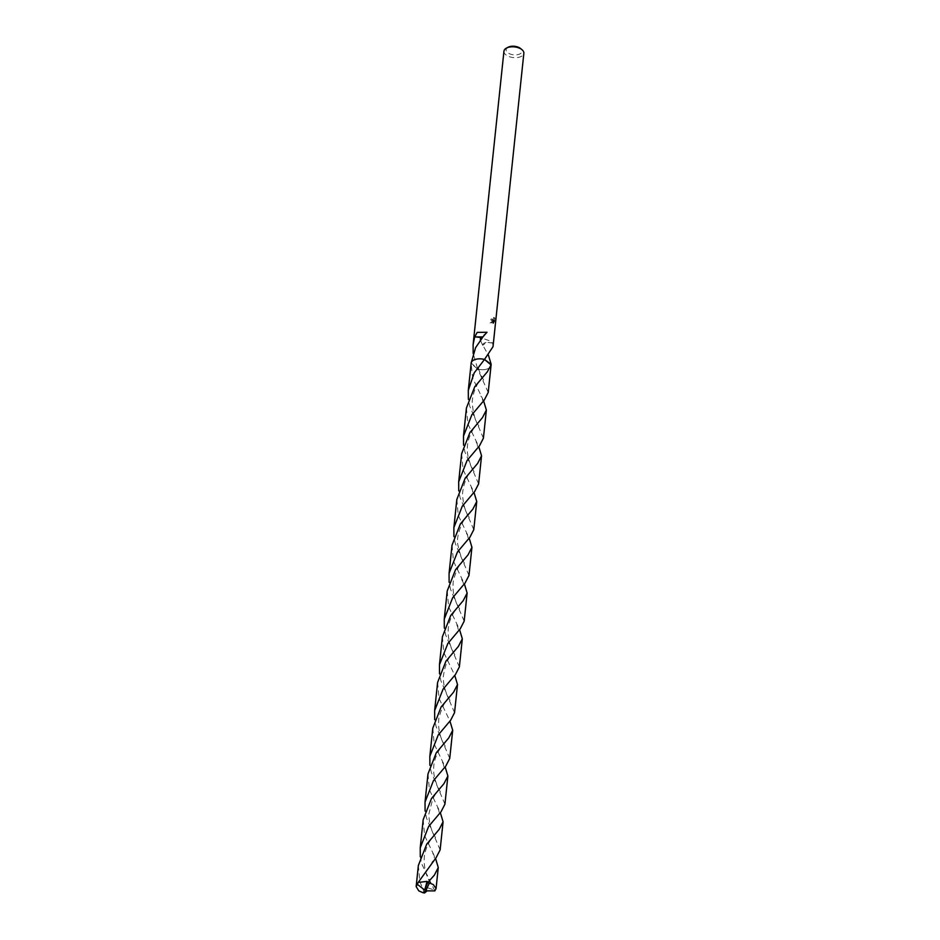 <?xml version="1.0" encoding="UTF-8"?>
<svg xmlns="http://www.w3.org/2000/svg" width="940" height="940" viewBox="0 0 940 940"><rect width="100%" height="100%" fill="white"/><g stroke="black" fill="none" stroke-linecap="round" stroke-linejoin="round"><path stroke-width="0.7" stroke-dasharray="4.7 3.53" d="M508.211 47.2A8.002 4.289 -174 0 0 508.458 53.192A8.002 4.289 -174 0 0 519.514 54.109A8.002 4.289 -174 0 0 520.513 48.492M503.946 51.195A10.011 5.358 -174 0 0 509.668 56.8A10.011 5.358 -174 0 0 520.701 56.682A10.011 5.358 -174 0 0 523.85 53.286M471.187 362.946L477.708 369.079A10.011 5.37 -174 0 0 487.907 368.715A10.011 5.358 -174 0 0 491.056 365.319A10.011 5.358 -174 0 0 491.079 364.943A10.011 5.37 -174 0 1 487.907 368.715A10.011 5.358 -174 0 1 477.708 369.079L473.161 353.511M474.747 359.644A10.011 5.358 -174 0 0 474.312 359.82A10.011 5.358 -174 0 0 472.056 361.336A10.011 5.358 -174 0 0 471.152 363.216A10.011 5.358 -174 0 0 471.14 363.592L472.679 378.139L483.595 400.851M493.336 320.235L491.409 320.669L490.809 319.189A9.341 5.005 -174 0 0 491.714 318.954L492.172 319.248A10.011 5.358 6 0 1 491.279 319.494L491.867 320.963L493.794 320.54L490.692 323.83L493.065 323.689L494.228 320.07L493.947 322.761L493.77 319.776L492.619 323.395L489.787 323.149L493.794 320.54M493.018 346.684L492.642 342.947A10.011 5.358 6 0 1 492.537 343.053L490.786 341.255L480.516 337.531M493.535 323.278L494.816 320.822M494.616 321.445L494.487 317.826L494.616 321.445M495.063 318.484L494.123 317.661L495.063 318.484M491.714 318.954L492.795 319.835L493.923 317.368L493.676 319.823L492.501 320.117L492.172 319.248M493.676 317.356L494.581 318.166L493.676 317.356M494.334 320.505L493.077 322.972M484.793 334.687A6.674 3.572 6 0 1 484.264 335.874A6.674 3.572 6 0 1 482.537 337.037M482.62 336.931L484.535 334.652M480.375 339.88L482.537 345.215A10.011 5.358 -174 0 0 482.784 345.25L488.412 355.109M474.312 359.82A10.011 5.37 -174 0 0 472.045 361.348A10.011 5.37 -174 0 0 471.14 363.604L477.708 369.079A10.011 5.37 -174 0 0 491.068 365.319M492.642 342.947L486.579 342.395L482.784 345.25M482.537 345.215A6.674 3.572 6 0 1 486.591 342.407L492.537 343.053M418.37 865.434L419.792 881.356L424.469 893M427.982 773.949L429.416 789.859L440.32 812.583M440.132 849.901L426.454 817.976L425.08 810.985M437.594 682.452L439.027 698.373L449.943 721.086M449.743 758.404L436.066 726.479L434.691 719.488M447.217 590.955L448.639 606.876L459.554 629.6M459.366 666.918L445.689 634.982L444.315 627.991M456.828 499.469L458.262 515.379L469.178 538.103M468.978 575.421L455.301 543.496L453.926 536.493M488.213 392.427L477.708 369.079M466.44 407.972L467.873 423.881L478.789 446.606M478.601 483.924L464.912 451.999L463.538 445.008M423.176 819.692L424.598 835.613L435.514 858.326M434.809 890.909L421.649 863.719L420.274 856.728M432.788 728.195L434.221 744.116L445.125 766.84M444.937 804.158L431.26 772.222L429.886 765.231M442.411 636.709L443.833 652.618L454.748 675.343M454.549 712.661L440.884 680.736L439.509 673.745M452.022 545.212L453.444 561.121L464.36 583.846M464.172 621.164L450.495 589.239L449.12 582.248M461.634 453.714L463.068 469.636L473.983 492.36M473.784 529.667L460.106 497.742L458.732 490.751M483.407 438.181L469.73 406.256L468.355 399.253M424.598 892.918L425.855 887.184L434.292 890.004M426.971 890.873L425.855 887.184M424.856 889.522L425.761 890.861M487.026 332.267L484.264 335.874M432.811 853.626C435.114 855.929 434.797 858.866 431.848 862.415M435.584 837.564C431.26 830.984 429.028 823.087 428.887 813.875L432.835 798.659C436.512 792.314 439.203 788.484 440.884 787.156M442.411 762.093C444.479 765.924 444.173 768.861 441.495 770.894M445.219 746.113C439.897 737.783 437.793 728.488 438.886 718.242C441.612 707.632 445.49 700.1 450.507 695.659M454.831 654.604C451.094 649.188 446.253 636.309 448.885 624.689C450.836 614.925 458.038 606.171 460.13 604.15M461.657 579.134C463.032 583.94 464.995 581.449 460.694 587.935M464.442 563.107C462.163 560.216 460.024 554.365 458.038 545.564C455.207 536.293 463.467 517.447 469.718 512.688M471.257 487.613C473.443 491.514 473.137 494.452 470.353 496.402M474.077 471.633C472.421 469.377 466.98 458.132 467.333 449.132C466.933 437.018 475.17 425.28 479.365 421.167M480.892 396.151C483.325 398.372 483.007 401.298 479.94 404.929M427.042 883.835L431.284 878.63M483.677 380.101C480.892 375.236 479.059 370.936 478.19 367.199M430.79 883.353C425.632 875.399 423.505 866.222 424.41 855.835C426.043 845.459 431.848 837.235 436.078 832.899M437.605 807.86C439.814 811.525 439.509 814.451 436.689 816.637M440.413 791.856C438.31 789.036 433.035 777.016 433.681 768.709C433.446 756.218 442.634 744.339 445.713 741.39M450.013 700.335C445.595 693.156 443.351 685.425 443.292 677.141C444.726 665.05 448.733 655.979 455.301 649.916M456.828 624.853C458.885 629.483 458.579 632.409 455.923 633.654M459.648 608.873C454.161 600.061 452.07 590.649 453.374 580.65C456.182 570.157 460.036 562.743 464.936 558.407M466.463 533.391C468.755 536.846 468.449 539.772 465.523 542.168M469.26 517.353C465.347 512.135 463.115 504.275 462.539 493.759C463.49 482.843 467.497 473.889 474.559 466.91M476.075 441.894C478.178 445.161 477.861 448.086 475.135 450.683M478.871 425.867C475.311 421.473 473.079 413.483 472.162 401.897C473.795 385.87 480.176 380.547 484.147 375.436"/><path stroke-width="1.41" d="M488.412 355.109L491.162 364.309L484.5 359.456L493.018 346.684L523.85 53.286A10.011 5.358 -174 0 0 521.947 49.667L520.513 48.492A8.002 4.289 -174 0 0 508.646 47A8.002 4.289 -174 0 0 508.211 47.2L506.566 48.046A10.011 5.358 -174 0 0 503.946 51.195L473.114 344.592L474.688 336.931L482.62 336.931M521.947 49.667A10.011 5.358 -174 0 0 507.106 47.787A10.011 5.358 -174 0 0 506.566 48.046M484.5 359.468A10.011 5.37 -174 0 0 474.312 359.82M468.355 399.253L468.296 390.335L474.207 372.886L484.5 359.456A10.011 5.358 -174 0 0 474.747 359.644M474.688 336.931A10.011 5.358 6 0 1 474.782 336.826L477.203 332.372L487.026 332.267L484.793 334.687A10.011 5.358 -174 0 0 484.535 334.652L475.593 347.683L471.187 362.946M482.537 337.037A6.674 3.572 6 0 1 480.74 337.507L474.782 336.826M473.161 353.511L473.114 344.592M480.516 337.531L480.375 339.88M424.845 889.545L427.042 881.391L427.524 882.977L424.845 889.545L425.761 890.861L422.765 892.636A10.011 5.358 -174 0 0 424.469 893L426.772 891.167L425.761 890.861L429.404 882.977A10.011 5.358 -174 0 0 427.7 882.613L427.524 882.989M422.765 892.636L418.794 890.861L416.15 886.596L418.206 882.437L436.231 857.468L440.132 849.901L443.081 821.783L439.191 829.362L426.69 844.214L418.37 865.434L416.15 886.596M440.32 812.583L443.081 821.783M425.08 810.985L425.033 802.067L433.422 780.729L445.854 765.971L449.743 758.404L452.704 730.286L448.803 737.865L436.301 752.729L427.982 773.949L425.033 802.067M449.943 721.086L452.704 730.286M434.691 719.488L434.644 710.57L443.034 689.232L455.465 674.485L459.366 666.918L462.315 638.8L458.426 646.368L445.948 661.173L437.594 682.452L434.644 710.57M459.554 629.6L462.315 638.8M444.315 627.991L444.256 619.072L452.657 597.734L465.089 582.988L468.978 575.421L471.939 547.303L468.038 554.87L455.512 569.758L447.217 590.955L444.256 619.072M469.178 538.103L471.939 547.303M453.926 536.493L453.879 527.575L462.269 506.237L474.7 491.491L478.601 483.924L481.55 455.806L477.661 463.373L465.159 478.225L456.828 499.469L453.879 527.575M484.323 400.005L488.213 392.427L491.068 365.319A10.011 5.37 -174 0 0 491.079 364.943L487.272 371.887L474.747 386.763L466.44 407.972L463.49 436.089L471.892 414.752L484.323 400.005M478.789 446.606L481.55 455.806M435.514 858.326L438.275 867.526L434.386 875.105L427.7 882.613M429.404 882.977L433.375 884.611L436.054 888.7L434.809 890.909L425.761 890.861M420.274 856.728L420.227 847.809L428.616 826.483L441.048 811.725L444.937 804.158L447.887 776.041L443.997 783.607L431.484 798.483L423.176 819.692L420.227 847.809M445.125 766.84L447.887 776.041M429.886 765.231L429.839 756.312L438.228 734.986L450.66 720.228L454.549 712.661L457.51 684.543L453.62 692.122L441.107 706.986L432.788 728.195L429.839 756.312M454.748 675.343L457.51 684.543M439.509 673.745L439.45 664.815L447.851 643.489L460.283 628.731L464.172 621.164L467.133 593.046L463.232 600.625L450.73 615.477L442.411 636.709L439.45 664.815M464.36 583.846L467.133 593.046M449.12 582.248L449.073 573.33L457.463 551.991L469.894 537.245L473.784 529.667L476.745 501.561L472.855 509.128L460.389 523.921L452.022 545.212L449.073 573.33M473.983 492.36L476.745 501.561M458.732 490.751L458.685 481.832L467.074 460.494L479.518 445.748L483.407 438.181L486.368 410.063L482.467 417.63L469.941 432.518L461.634 453.714L458.685 481.832M483.595 400.851L486.368 410.063M463.538 445.008L463.49 436.089M427.042 881.391L418.206 882.437M491.079 364.943L484.5 359.456A10.011 5.37 -174 0 0 471.152 363.228L468.296 390.335M424.633 889.992L417.384 884.375M471.175 363.028L471.257 362.217M491.079 365.12L491.162 364.309M436.054 888.7L438.275 867.526"/></g></svg>
